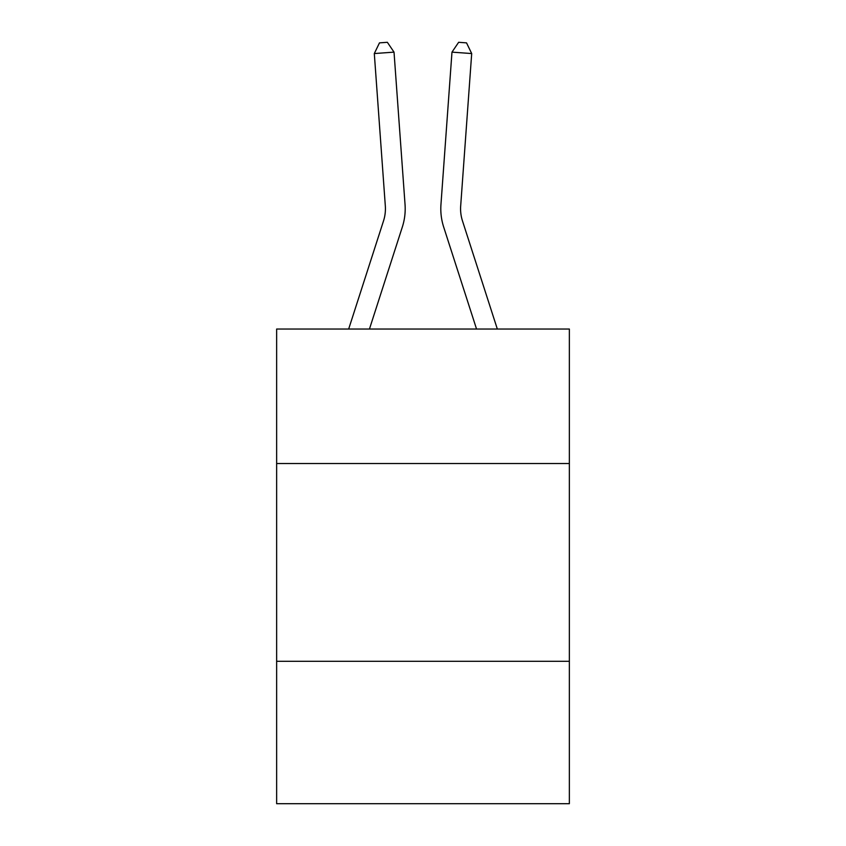 <?xml version="1.0" encoding="UTF-8"?>
<svg xmlns="http://www.w3.org/2000/svg" width="846" height="846" viewBox="0 0 846 846"><rect width="100%" height="100%" fill="white"/><g stroke="black" fill="none" stroke-linecap="round" stroke-linejoin="round"><path stroke-width="1.27" d="M569.358 463.523L569.358 329.041L276.642 329.041L276.642 463.523L569.358 463.523L569.358 803.7L276.642 803.7L276.642 463.523M569.358 661.297L276.642 661.297M383.513 220.933A39.55 39.55 -41.9 0 0 385.321 205.938A39.55 39.55 -41.9 0 1 383.513 220.933A39.55 39.55 -41.9 0 0 385.321 205.938A39.55 39.55 -41.9 0 1 383.513 220.933A39.55 39.55 -41.9 0 0 385.321 205.938A39.55 39.55 -41.9 0 1 383.513 220.933A39.55 39.55 -41.9 0 0 385.321 205.938A39.55 39.55 -41.9 0 1 383.513 220.933A39.55 39.55 -41.9 0 0 385.321 205.938A39.55 39.55 -41.9 0 1 383.513 220.933A39.55 39.55 -41.9 0 0 385.321 205.938A39.55 39.55 -41.9 0 1 383.513 220.933A39.55 39.55 -41.9 0 0 385.321 205.938A39.55 39.55 -41.9 0 1 383.513 220.933A39.55 39.55 -41.9 0 0 385.321 205.938A39.55 39.55 -41.9 0 1 383.513 220.933A39.55 39.55 -41.9 0 0 385.321 205.938A39.55 39.55 -41.9 0 1 383.513 220.933A39.55 39.55 -41.9 0 0 385.321 205.938A39.55 39.55 -41.9 0 1 383.513 220.933A39.55 39.55 -41.9 0 0 385.321 205.938A39.55 39.55 -41.9 0 1 383.513 220.933A39.55 39.55 -41.9 0 0 385.321 205.938A39.55 39.55 -41.9 0 1 383.513 220.933A39.55 39.55 -41.9 0 0 385.321 205.938A39.55 39.55 -41.9 0 1 383.513 220.933A39.55 39.55 -41.9 0 0 385.321 205.938A39.55 39.55 -41.9 0 1 383.513 220.933A39.55 39.55 -41.9 0 0 385.321 205.938A39.55 39.55 -41.9 0 1 383.513 220.933A39.55 39.55 -41.9 0 0 385.321 205.938A39.55 39.55 -41.9 0 1 383.513 220.933A39.55 39.55 -41.9 0 0 385.321 205.938A39.55 39.55 -41.9 0 1 383.513 220.933A39.55 39.55 -41.9 0 0 385.321 205.938A39.55 39.55 -41.9 0 1 383.513 220.933A39.55 39.55 -41.9 0 0 385.321 205.938A39.55 39.55 -41.9 0 1 383.513 220.933A39.55 39.55 -41.9 0 0 385.321 205.938A39.55 39.55 -41.9 0 1 383.513 220.933A39.55 39.55 -41.9 0 0 385.321 205.938A39.55 39.55 -41.9 0 1 383.513 220.933A39.55 39.55 -41.9 0 0 385.321 205.938A39.55 39.55 -41.9 0 1 383.513 220.933A39.55 39.55 -41.9 0 0 385.321 205.938A39.55 39.55 -41.9 0 1 383.513 220.933A39.55 39.55 -41.9 0 0 385.321 205.938A39.55 39.55 -41.9 0 1 383.513 220.933A39.55 39.55 -41.9 0 0 385.321 205.938A39.55 39.55 -41.9 0 1 383.513 220.933A39.55 39.55 -41.9 0 0 385.321 205.938A39.55 39.55 -41.9 0 1 383.513 220.933A39.55 39.55 -41.9 0 0 385.321 205.938A39.55 39.55 -41.9 0 1 383.513 220.933A39.55 39.55 -41.9 0 0 385.321 205.938A39.55 39.55 -41.9 0 1 383.513 220.933A39.55 39.55 -41.9 0 0 385.321 205.938A39.55 39.55 -41.9 0 1 383.513 220.933L348.668 329.041L383.513 220.933A39.55 39.55 -97.5 0 0 385.321 205.938L374.302 53.552L394.025 52.135L405.044 204.51A59.336 59.336 138.1 0 1 402.336 227.003L369.448 329.041M497.332 329.041L462.487 220.933A39.55 39.55 97.4 0 1 460.679 205.938L471.698 53.552L451.976 52.135L440.956 204.51A59.336 59.336 18.2 0 0 443.664 227.003L476.552 329.041L443.664 227.003M462.487 220.933A39.55 39.55 -161.8 0 1 460.679 205.938A39.55 39.55 -161.8 0 0 462.487 220.933A39.55 39.55 -161.8 0 1 460.679 205.938A39.55 39.55 -161.8 0 0 462.487 220.933A39.55 39.55 -161.8 0 1 460.679 205.938A39.55 39.55 -161.8 0 0 462.487 220.933A39.55 39.55 -161.8 0 1 460.679 205.938A39.55 39.55 -161.8 0 0 462.487 220.933A39.55 39.55 -161.8 0 1 460.679 205.938A39.55 39.55 -161.8 0 0 462.487 220.933A39.55 39.55 -161.8 0 1 460.679 205.938A39.55 39.55 -161.8 0 0 462.487 220.933A39.55 39.55 -161.8 0 1 460.679 205.938A39.55 39.55 -161.8 0 0 462.487 220.933A39.55 39.55 -161.8 0 1 460.679 205.938A39.55 39.55 -161.8 0 0 462.487 220.933A39.55 39.55 -161.8 0 1 460.679 205.938A39.55 39.55 -161.8 0 0 462.487 220.933A39.55 39.55 -161.8 0 1 460.679 205.938A39.55 39.55 -161.8 0 0 462.487 220.933A39.55 39.55 -161.8 0 1 460.679 205.938A39.55 39.55 -161.8 0 0 462.487 220.933A39.55 39.55 -161.8 0 1 460.679 205.938A39.55 39.55 -161.8 0 0 462.487 220.933A39.55 39.55 -161.8 0 1 460.679 205.938A39.55 39.55 -161.8 0 0 462.487 220.933A39.55 39.55 -161.8 0 1 460.679 205.938A39.55 39.55 -161.8 0 0 462.487 220.933A39.55 39.55 -161.8 0 1 460.679 205.938A39.55 39.55 -161.8 0 0 462.487 220.933A39.55 39.55 -161.8 0 1 460.679 205.938A39.55 39.55 -161.8 0 0 462.487 220.933A39.55 39.55 -161.8 0 1 460.679 205.938A39.55 39.55 -161.8 0 0 462.487 220.933A39.55 39.55 -161.8 0 1 460.679 205.938A39.55 39.55 -161.8 0 0 462.487 220.933A39.55 39.55 -161.8 0 1 460.679 205.938A39.55 39.55 -161.8 0 0 462.487 220.933A39.55 39.55 -161.8 0 1 460.679 205.938A39.55 39.55 -161.8 0 0 462.487 220.933A39.55 39.55 -161.8 0 1 460.679 205.938A39.55 39.55 -161.8 0 0 462.487 220.933A39.55 39.55 -161.8 0 1 460.679 205.938A39.55 39.55 -161.8 0 0 462.487 220.933A39.55 39.55 -161.8 0 1 460.679 205.938A39.55 39.55 -161.8 0 0 462.487 220.933A39.55 39.55 -161.8 0 1 460.679 205.938A39.55 39.55 -161.8 0 0 462.487 220.933A39.55 39.55 -161.8 0 1 460.679 205.938A39.55 39.55 -161.8 0 0 462.487 220.933A39.55 39.55 -161.8 0 1 460.679 205.938A39.55 39.55 -161.8 0 0 462.487 220.933A39.55 39.55 -161.8 0 1 460.679 205.938A39.55 39.55 -161.8 0 0 462.487 220.933A39.55 39.55 -161.8 0 1 460.679 205.938A39.55 39.55 -161.8 0 0 462.487 220.933A39.55 39.55 -161.8 0 1 460.679 205.938A39.55 39.55 -161.8 0 0 462.487 220.933M451.976 52.135L440.956 204.51L451.976 52.135L440.956 204.51L451.976 52.135L440.956 204.51L451.976 52.135L440.956 204.51L451.976 52.135L440.956 204.51L451.976 52.135L440.956 204.51L451.976 52.135L440.956 204.51L451.976 52.135L440.956 204.51L451.976 52.135L440.956 204.51L451.976 52.135L440.956 204.51L451.976 52.135L440.956 204.51L451.976 52.135L440.956 204.51L451.976 52.135L440.956 204.51L451.976 52.135L440.956 204.51L451.976 52.135L440.956 204.51L451.976 52.135L440.956 204.51L451.976 52.135L440.956 204.51L451.976 52.135L440.956 204.51L451.976 52.135L440.956 204.51L451.976 52.135L440.956 204.51L451.976 52.135L440.956 204.51L451.976 52.135L440.956 204.51L451.976 52.135L440.956 204.51L451.976 52.135L440.956 204.51L451.976 52.135L440.956 204.51L451.976 52.135L440.956 204.51L451.976 52.135L440.956 204.51L451.976 52.135L440.956 204.51L451.976 52.135L440.956 204.51L451.976 52.135L458.638 42.3L466.527 42.871L471.698 53.552M374.302 53.552L379.473 42.871L387.362 42.3L394.025 52.135"/></g></svg>
